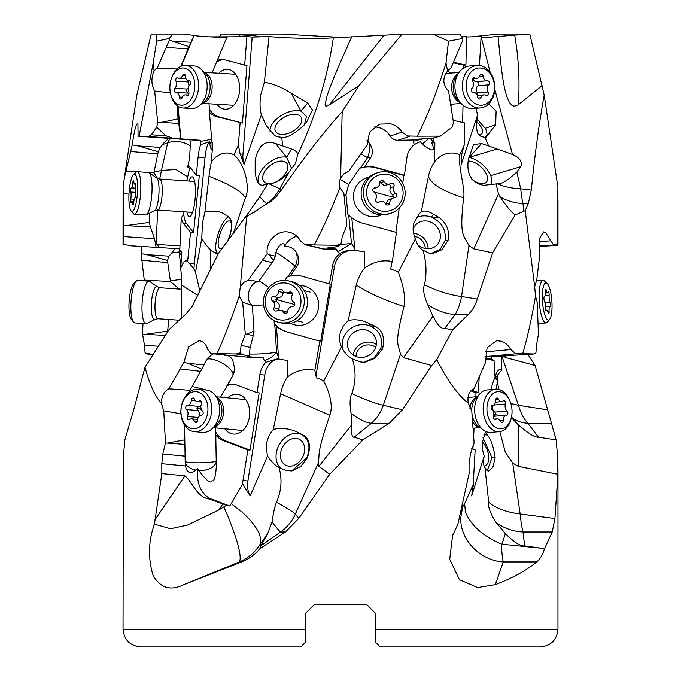 <?xml version="1.0" encoding="UTF-8"?>
<svg xmlns="http://www.w3.org/2000/svg" width="681" height="681" viewBox="0 0 681 681"><rect width="100%" height="100%" fill="white"/><g stroke="black" fill="none" stroke-linecap="round" stroke-linejoin="round"><path stroke-width="1.02" d="M260.491 36.851L255.537 35.923L229.863 34.05L221.172 34.05L219.401 36.672M340.5 37.387L282.257 34.05L229.863 34.05M239.533 36.723L227.165 36.825L217.239 60.447A28.849 19.264 -86.5 0 1 222.857 59.562A28.849 19.264 -86.5 0 1 225.411 59.979L244.675 65.104L246.922 36.587L239.533 36.723M227.182 37.004C229.335 38.093 194.604 36.272 194.17 35.395L182.542 34.05L151.216 34.05L136.821 95.11L124.342 177.954L123.091 187.42L123.031 245.228L123.116 244.249L131.339 245.832L156.119 247.339L154.544 238.708L123.159 236.545L123.116 244.249M209.62 36.851L231.727 36.808M261.351 114.927L266.262 125.559L274.596 135.485L276.512 136.558L281.738 137.366C287.007 138.149 294.618 133.936 304.552 124.725L306.424 122.571L312.46 109.973L307.701 102.933L291.247 93.28C282.743 87.662 273.788 83.959 264.39 82.171L260.866 94.37C259.657 101.954 259.819 108.807 261.351 114.927L244.028 164.342A19.085 12.743 93.5 0 1 242.955 154.229L252.183 37.072L246.922 36.587M233.838 231.872L245.424 197.745C249.765 189.939 246.548 166.002 233.958 154.8A33.301 22.243 -86.5 0 0 211.408 161.823L212.753 143.036L211.978 142.84L209.39 112.118A28.849 19.264 -86.5 0 0 216.796 116.74L242.427 123.082L246.982 65.24L244.675 65.104M240.112 122.946L238.359 145.257L240.138 154.059L242.955 154.229M264.39 82.171L269.046 36.553L252.183 37.072M384.024 35.225L402.105 34.05L358.853 85.806L329.442 104.729L384.024 35.225L333.332 37.821C315.669 38.97 286.054 38.196 269.046 36.553M471.38 36.851L498.458 34.05L529.784 34.05L544.179 95.11C538.833 125.032 534.551 156.69 531.316 190.076L520.735 188.782A44.427 7.525 -90 0 0 522.999 203.585A44.427 36.382 174.8 0 1 500.016 196.732L498.509 193.94L473.814 248.871L468.945 245.62C463.991 234.69 459.045 237.984 463.642 197.745C442.922 191.318 431.192 184.168 428.434 176.285A42.077 41.132 -108.5 0 1 434.597 161.823L434.853 143.036L431.635 142.525L433.967 142.84L433.201 138.141M481.016 37.847L528.345 34.05M479.467 65.521L481.101 36.553L466.536 36.97M463.846 67.879L463.906 65.24L465.915 65.104L466.545 36.587L461.599 36.672M329.442 104.729C326.19 106.687 324.769 106.474 325.186 104.099L327.135 95.502C329.706 88.062 333.12 78.068 351.839 36.672M358.853 85.806L342.185 111.65C324.335 131.314 304.015 157.49 281.219 190.178L279.763 188.782A44.427 43.567 -90 0 1 266.68 203.585A44.427 3.277 -125 0 1 259.827 196.732L267.659 183.921L269.591 184.006C277.261 182.525 283.73 178.55 288.991 172.072L279.763 188.782M333.332 37.821C327.655 77.106 315.805 116 297.793 154.485L295.435 163.525L288.991 172.072M398.743 34.05L432.946 34.05L448.532 41.158L445.995 63.086C436.751 92.327 427.183 116.698 417.291 136.191L407.476 135.962L402.079 132.088C399.253 127.875 395.38 125.1 390.468 123.772L379.547 124.146L369.502 132.208L367.17 144.883L348.681 171.365L344.152 173.604L340.619 177.954L342.185 111.65M445.995 63.086L447.604 71.011A12.871 9.781 86 0 1 450.796 68.458L462.876 40.128L462.791 38.442L459.828 34.05L432.946 34.05M462.791 38.442L448.532 41.158M447.604 71.011C442.301 78.034 442.616 84.716 448.566 91.033L453.478 122.767L451.937 127.304L440.335 136.132L417.291 136.191M440.343 136.123L432.818 138.183L425.642 138.822C417.453 139.043 413.078 139.435 412.524 139.997L397.713 140.295A8.879 8.674 71.5 0 1 390.247 136.064A19.085 18.659 -108.5 0 0 379.028 127.602A19.085 18.659 -108.5 0 0 374.218 126.955M465.915 65.104L453.478 62.243M463.02 105.232L462.637 122.478M453.103 120.282L464.638 122.946L464.153 145.257L461.812 154.059L461.267 164.342L477.636 114.927L475.917 108.262M491.588 37.14L481.424 37.847L490.158 72.348M494.781 89.373L512.521 154.485L497.139 148.977L469.294 157.294A19.97 10.487 -138.3 0 0 468.664 157.166M477.636 114.927C475.857 127.543 476.589 134.404 479.833 135.485L481.127 136.558L485.008 137.366L488.609 145.913L497.139 148.977M485.008 137.366L486.183 137.196L495.666 124.725L496.126 111.173L488.754 103.835M514.7 35.225C518.718 58.396 519.918 81.558 518.309 104.729C514.896 106.687 512.418 106.474 510.861 104.099C509.907 103.606 508.46 100.737 506.528 95.502C504.272 88.062 501.82 78.068 498.151 36.672M518.309 104.729L542.102 85.653M491.078 184.738L491.742 183.095L491.75 178.831L490.763 175.621L520.752 166.666L516.836 172.072L520.735 188.782M520.752 166.666C522.599 161.814 519.858 157.754 512.521 154.485M544.179 95.11L557.909 187.42L556.981 244.93L553.389 244.7L545.583 232.502L543.574 231.898L539.378 238.656L539.931 253.613L536.73 280.095L534.679 286.684L535.496 296.158C531.674 318.589 527.409 337.759 522.702 353.66L515.262 353.43L510.844 349.557C508.341 345.335 505.174 342.569 501.335 341.232L496.645 340.67L487.094 347.702L485.587 362.352L473.925 388.834C469.022 391.226 467.14 395.993 468.281 403.126L471.763 410.898L474.095 442.948L470.46 454.014L469.056 463.693L469.081 473.601L457.921 524.14L452.559 535.709L449.724 559.246L459.445 579.727L477.636 587.575L495.283 584.673C512.359 578.169 526.166 570.601 536.713 561.953C540.033 559.212 542.638 554.794 544.519 548.673L552.24 532.006L554.921 518.53L557.909 474.282L557.671 457.147L556.173 439.96L535.087 365.45L505.796 357.602L505.293 355.933M294.447 114.263A14.641 8.266 -28.6 0 0 279.695 120.418A14.641 8.266 -28.6 0 0 275.499 131.365A14.641 8.266 -28.6 0 0 282.266 134.446A14.641 8.266 -28.6 0 0 297.018 128.3A14.641 8.266 -28.6 0 0 301.215 117.345A14.641 8.266 -28.6 0 0 294.447 114.263M304.33 124.972L306.51 116.408L301.002 111.173A19.97 11.271 151.4 0 0 275.064 120.418A19.97 11.271 151.4 0 0 270.051 131.382M281.738 137.366L282.692 145.913L275.609 143.546C265.198 139.852 258.38 145.368 255.171 160.095L255.154 173.034L256.379 178.882L257.852 182.389L259.878 184.704L262.194 185.317L267.659 183.921M305.258 613.572L314.137 604.702L305.258 613.572L314.137 604.702L305.258 613.572L305.258 629.201L123.031 629.201L123.329 457.147L124.827 439.96L133.723 409.8L144.985 367.263L169.067 329.553L186.271 313.66L192.119 306.484L218.524 253.298L248.522 212.795L261.623 193.94M233.958 154.8L238.359 145.257M244.028 164.342L240.138 154.059M259.189 184.151A19.97 11.568 141.3 0 1 262.389 169.092A19.97 11.568 141.3 0 1 286.633 157.294L291.8 168.752M282.692 145.913L291.511 148.977C295.162 150.169 297.265 152.008 297.793 154.485M269.106 183.666A14.641 8.487 -38.7 0 0 283.824 175.834A14.641 8.487 -38.7 0 0 286.684 163.193A14.641 8.487 -38.7 0 0 281.415 161.056A14.641 8.487 -38.7 0 0 266.697 168.879A14.641 8.487 -38.7 0 0 263.836 181.521A14.641 8.487 -38.7 0 0 269.106 183.666M269.591 184.006L279.738 188.773M244.7 217.775L271.149 201.167L276.231 196.554L281.219 190.178M246.616 217.035L240.316 286.684L243.662 282.521L248.233 280.095L267.173 253.613L268.876 254.617L273.617 260.448L258.593 281.559L248.233 280.095M340.619 177.954L339.266 182.644L339.955 187.42C331.324 209.859 322.734 229.02 314.171 244.93L305.097 244.7L300.364 240.827C298.04 236.605 294.643 233.83 290.183 232.502L289.595 232.349M290.183 232.502C278.58 228.722 265.522 240.802 267.173 253.613M339.955 187.42L343.888 193.43L346.833 225.479L342.262 236.545L340.875 244.249L336.465 245.254L314.171 244.93M345.173 172.889L348.681 171.365M428.817 138.541L422.254 144.083A4.895 4.784 -108.5 0 1 420.671 141.784L418.253 142.38L414.32 144.644A13.526 13.22 -108.5 0 1 413.478 141.316L413.358 140.303M413.478 141.316A15.535 1.226 170.7 0 1 423.454 138.881M414.32 144.644A19.085 18.659 71.5 0 0 406.974 157.141L404.437 175.213L376.406 167.569A28.849 28.202 71.5 0 0 364.446 166.973L370.464 158.06C373.384 153.336 372.95 148.305 369.153 142.967A13.237 12.939 71.5 0 0 366.931 140.661M415.997 217.954A19.97 17.953 -135.3 0 1 428.843 216.345A19.97 17.953 -135.3 0 1 431.175 217.035L433.797 214.387L439.041 217.503C446.77 223.215 449.783 230.825 448.081 240.316L441.816 249.74L432.503 253.655L428.945 253.111L422.935 250.182C419.385 248.148 416.908 244.275 415.512 238.563C413.044 233.711 412.482 228.586 413.827 223.206L419.224 213.732L421.241 211.944L428.434 176.285M422.254 144.083C432.537 152.357 435.67 151.837 431.635 142.525M418.134 142.414A19.085 18.659 -108.5 0 1 420.671 141.784M415.512 238.563L398.325 272.323A27.683 27.061 71.5 0 0 390.758 269.165L391.771 263.172A44.359 8.308 99 0 1 392.35 261.521L396.427 232.417L362.488 223.164A28.849 28.202 71.5 0 1 351.771 217.588L347.94 214.685L345.999 194.953L344.058 195.2M433.797 214.387C428.255 211.008 424.067 210.199 421.241 211.944M439.041 217.503L431.175 217.035C441.586 221.776 446.234 229.54 445.127 240.325L440.275 249.237L431.082 253.604M417.776 244.709A14.641 13.169 44.7 0 0 427.94 248.735A14.641 13.169 44.7 0 0 436.879 245.109A14.641 13.169 44.7 0 0 438.853 229.795A14.641 13.169 44.7 0 0 424.987 220.899A14.641 13.169 44.7 0 0 416.048 224.517A14.641 13.169 44.7 0 0 413.112 229.446M413.605 233.37A14.641 13.169 -135.3 0 1 428.094 248.735M425.259 248.471A11.986 10.768 44.7 0 0 414.499 236.324M468.945 245.62L461.556 296.541A44.427 19.085 -90 0 1 455.138 314.537A44.427 31.071 36.9 0 1 427.608 304.484L432.997 316.18L403.552 357.602L400.445 354.35C398.674 343.428 393.661 346.706 403.986 306.476C405.68 297.989 403.79 286.599 398.325 272.323M422.935 250.182C426.408 261.819 426.927 273.345 424.501 284.769C436.572 290.796 448.907 294.72 461.505 296.541M463.642 197.745C465.608 189.939 457.87 166.002 459.786 154.8A33.301 25.316 86 0 0 434.597 161.823M459.786 154.8L464.153 145.257M433.967 142.84L434.853 143.036M463.906 65.24L453.24 62.788M450.439 73.105A19.97 15.178 86 0 0 447.604 71.02M450.882 105.904A19.97 15.178 86 0 0 452.601 104.099M478.905 134.446A14.641 6.001 37.4 0 0 479.058 134.446A14.641 6.001 37.4 0 0 482.165 133.246A14.641 6.001 37.4 0 0 476.555 121.584M485.383 137.366L487.111 134.668L486.575 131.075L485.238 128.292L476.862 118.937M488.609 145.913L481.527 143.546L473.474 144.61L468.273 160.095C466.434 174.413 471.541 182.823 483.604 185.317L496.083 183.921L498.509 193.94M490.763 175.621C486.106 166.309 478.956 160.197 469.294 157.294L481.527 143.546M496.083 183.921L500.535 183.529L503.225 182.457L508.664 179.069L516.836 172.072M471.839 179.299A14.641 7.687 41.7 0 0 482.335 183.666A14.641 7.687 41.7 0 0 486.455 182.091A14.641 7.687 41.7 0 0 483.323 169.382A14.641 7.687 41.7 0 0 468.681 161.056A14.641 7.687 41.7 0 0 468.179 161.065M497.854 184.006C504.408 186.764 511.976 188.356 520.556 188.773M531.316 190.076L528.294 203.585L525.221 210.659L534.679 286.684M557.969 200.435L557.969 245.228L549.329 245.85L557.96 245.254L556.981 244.93M239.95 35.131L239.278 36.723M172.599 34.05L169.39 38.442L156.69 41.158L153.165 63.086L139.12 136.191L138.056 135.962L137.954 123.772C136.396 122.503 134.489 129.543 132.216 144.883L124.342 177.954M137.954 123.772L137.519 123.159M156.69 41.158L156 34.05M169.39 38.442L169.356 40.128L189.054 46.683L190.969 42.273L173.74 41.226M194.119 35.131L190.969 42.273M153.165 63.086L154.11 71.011C151.02 78.034 151.208 84.716 154.681 91.033L157.711 122.767L156.732 127.304L151.318 134.787L148.611 136.523L139.12 136.191M169.356 40.128L157.064 68.458A12.871 8.598 -86.5 0 0 154.11 71.011M180.788 66.397L189.054 46.683M212.114 72.841L217.239 60.447M224.006 59.681A28.849 19.264 93.5 0 0 216.652 62.039L216.822 61.648M209.39 112.118L209.459 109.445A28.849 19.264 93.5 0 0 219.103 116.877L242.427 123.082M209.459 109.445L208.982 103.776M217.001 104.261A19.97 13.339 -86.5 0 0 231.208 107.445A19.97 13.339 -86.5 0 0 239.661 89.271A19.97 13.339 -86.5 0 0 232.902 71.445A19.97 13.339 -86.5 0 0 218.882 73.259M245.424 197.745C241.508 191.318 229.361 184.168 208.999 176.285L204.904 211.944L202.427 223.206L201.763 238.563L195.507 272.323A27.683 6.223 -86.1 0 0 194.374 269.71A27.683 6.223 -86.1 0 0 193.983 269.165A19.085 4.29 93.9 0 1 194.357 263.521L205.015 157.617A19.085 4.29 93.9 0 1 209.569 141.784L200.657 144.644A13.526 3.039 93.9 0 1 200.691 141.316L200.725 140.303L148.611 136.523M211.774 140.329L209.782 144.083A4.895 1.098 93.9 0 1 209.569 141.784M209.782 144.083C211.561 152.255 212.319 151.846 212.055 142.857M208.999 176.285A42.077 9.466 93.9 0 1 211.408 161.823M228.271 216.728A19.97 6.614 109.3 0 0 219.852 229.301A19.97 6.614 109.3 0 0 217.545 253.281L215.622 253.111L210.778 250.182C208.497 248.148 205.492 244.275 201.763 238.563M229.25 238.112L231.412 229.523L231.719 223.666L230.85 219.767L229.233 217.503L225.139 214.387L221.206 212.395L217.52 211.468L204.904 211.944M213.136 251.74L218.141 253.63M215.622 253.111L218.38 253.596M228.109 239.686A14.641 4.852 -70.7 0 0 229.659 220.993A14.641 4.852 -70.7 0 0 229.097 220.899A14.641 4.852 -70.7 0 0 219.972 234.009A14.641 4.852 -70.7 0 0 219.989 248.642A14.641 4.852 -70.7 0 0 220.55 248.735A14.641 4.852 -70.7 0 0 222.032 248.25M210.778 250.182L210.667 269.318M246.658 215.341L259.827 196.732M240.316 286.684L239.159 296.158C231.523 318.589 224.16 337.759 217.052 353.66L210.795 353.43L207.807 349.557C206.513 345.335 204.368 342.569 201.38 341.232L199.116 340.662L188.663 346.774L183.896 362.352L168.828 388.834C164.206 391.226 161.686 395.993 161.252 403.126L163.738 410.898L165.474 442.948L162.793 454.014L161.797 463.693L161.814 473.601L154.451 524.14C148.407 540.876 147.922 557.884 152.978 575.147C160.282 588.086 170.539 591.261 183.742 584.673L241.627 561.953C248.625 559.212 254.72 554.794 259.912 548.673L285.407 532.006L298.653 518.53L329.689 474.282L318.904 466.332L318.274 463.08C320.079 452.158 316.154 455.444 329.851 415.214L280.606 393.754A42.077 30.33 95.5 0 1 287.11 377.317A34.765 33.326 103.6 0 1 314.869 370.251A44.359 12.598 -80.8 0 1 315.124 371.903L316.435 377.904A19.085 18.293 103.6 0 1 316.58 372.252L334.482 266.348A19.085 18.293 103.6 0 1 355.729 250.472L364.318 251.876L364.267 268.586A34.765 33.99 -108.5 0 1 392.35 261.521M144.985 367.263C149.718 384.552 155.14 396.504 161.252 403.126M239.159 296.158L242.657 302.16L252.353 305.531L254.013 331.136L246.794 334.107L253.255 335.665L250.14 347.438L249.237 356.069L247.901 356.248A14.82 0.707 2.7 0 0 247.748 356.35A14.82 0.707 2.7 0 0 256.09 357.372A14.82 0.707 2.7 0 0 263.189 357.772A10.811 7.797 -84.5 0 0 264.432 360.53L265.667 362.454L277.431 358.768L278.572 358.989L276.477 326.318A28.849 27.657 -76.4 0 0 286.803 331.902L319.789 341.147L314.869 370.251M258.593 281.559C248.982 282.538 244.411 299.887 252.353 305.531M242.657 302.16L245.296 334.218L241.202 345.276L239.967 352.988L236.077 353.984L217.052 353.66M245.296 334.218L246.794 334.107M273.617 260.448L275.286 256.167L275.686 253.128C277.056 248.259 279.201 245.194 282.113 243.926L283.696 243.628L284.471 244.598L284.564 246.522A19.085 18.293 103.6 0 1 296.856 236.256M275.286 256.167L268.876 254.617M305.377 244.768L322.062 248.803A8.879 8.512 -76.4 0 0 323.977 249.033L336.193 249.033A14.82 0.953 1.1 0 1 330.574 248.633A14.82 0.953 1.1 0 1 327.663 248.029A14.82 0.953 1.1 0 1 330.481 247.509L333.954 247.339L338.934 245.85L336.465 245.254M340.611 244.59A15.535 0.749 174.4 0 0 351.49 243.389L337.955 251.8A10.811 10.368 -76.4 0 1 336.193 249.033M402.726 183.206L403.824 175.417L375.784 167.781A28.849 28.202 -108.5 0 0 359.653 168.224A28.849 28.202 -108.5 0 0 359.645 168.233M345.999 194.953L348.621 184.474L359.67 168.224M399.253 207.994L395.857 232.264M368.574 177.264A19.97 19.528 71.5 0 0 353.473 196.724A19.97 19.528 71.5 0 0 381.207 214.949M403.824 175.417L404.437 175.213M403.986 306.476C384.067 300.057 368.183 292.898 356.325 285.016A42.077 40.332 103.6 0 1 364.267 268.586M424.501 284.769C422.68 288.599 423.718 295.171 427.608 304.484L427.608 304.484M432.997 316.18C437.321 324.973 441.228 329.059 444.71 328.421L452.652 329.749L468.281 314.537C472.444 310.434 475.457 305.25 477.304 298.993L492.618 252.847L473.814 248.871M477.304 298.993L461.556 296.541M492.618 252.847L515.151 214.958C510.844 211.629 505.796 205.551 500.016 196.732L500.016 196.732M515.151 214.958L525.221 210.659M452.652 329.749L436.759 359.687C447.8 381.088 458.313 395.567 468.281 403.126M535.496 296.158L537.207 302.16L538.441 334.218L536.5 345.276L535.904 352.988L533.921 353.984L522.702 353.66M549.329 245.85L539.037 246.479M496.066 389.166L497.547 381.054A27.683 6.963 86 0 0 495.41 377.904L500.118 371.903A44.359 42.29 -59.3 0 1 501.863 370.251L501.505 356.12M497.547 381.054L498.083 374.133M501.88 356.103L518.437 405.272L510.844 403.527M497.385 381.624L498.875 389.455M505.796 357.602L503.072 356.069M527.954 354.537L535.087 365.45M141.963 246.479L141.069 253.613L144.27 280.095L144.968 280.921M123.091 187.42L123.227 193.43L128.981 194.204M159.652 179.018L161.482 170.386L154.017 172.242L153.906 172.821L148.739 172.506M136.677 171.833L126.223 171.365M153.906 172.821L157.6 178.473M123.227 193.43L123.363 225.479L150.416 226.935L154.544 238.708M149.777 213.034L149.352 222.398L127.73 225.368M123.363 225.479L123.159 236.545M150.416 226.935L149.352 222.398M168.76 138.345L163.755 142.984L160.427 147.436L137.894 145.887L158.264 151.71L154.017 172.242M137.894 145.887L132.216 144.883M197.073 140.295A8.879 2 -86.1 0 0 197.098 140.295A8.879 2 -86.1 0 0 197.132 140.295L200.725 140.303M151.318 134.787L165.96 135.8L156.732 127.304M165.96 135.8L172.736 138.183M180.865 138.822L178.09 118.852L161.312 122.384L178.652 123.44M161.312 122.384L157.711 122.767M176.966 105.461L178.09 118.852M170.42 92.922L154.681 91.033M177.077 68.968L157.064 68.458M200.691 141.316A15.535 2.469 175.2 0 0 211.612 138.49M200.657 144.644A19.085 4.29 -86.1 0 0 198.111 157.141L196.29 175.213L190.365 167.569A28.849 6.487 -86.1 0 0 188.841 166.59A28.849 6.487 -86.1 0 0 187.65 166.973L189.641 158.06L190.374 142.967A13.237 2.979 -86.1 0 0 189.803 139.792M197.882 295.537L181.606 285.016A42.077 10.581 94 0 0 180.661 268.586L181.818 251.876L179.775 250.259L181.274 217.588A28.849 6.487 -86.1 0 0 183.359 223.164L190.535 232.417L193.557 232.621L199.312 175.417L196.29 175.213M190.535 232.417L187.607 261.521A34.765 7.823 -86.1 0 0 180.661 268.586M193.983 269.165L189.25 263.172A44.359 42.801 125.9 0 0 187.607 261.521M199.916 291.374L195.507 272.323M314.137 604.702L366.863 604.702L375.742 613.572L366.863 604.702L375.742 613.572L375.742 629.201L557.969 629.201L557.969 468.971M141.069 253.613L146.662 254.617L167.458 260.448L170.446 281.559L144.27 280.095M170.446 281.559L179.401 289.093M175.298 248.488L169.05 256.167L146.662 254.617M179.852 248.846L156.119 247.339M157.66 210.02L156.119 243.926L159.788 247.509M155.608 245.177L156.119 243.926A15.535 1.541 -177.4 0 0 177.613 245.33A15.535 1.541 -177.4 0 0 180.014 245.245M181.555 251.664L180.746 253.724A19.085 4.801 -86 0 1 181.435 257.444M181.469 278.01L181.606 283.968M180.746 253.724L181.75 252.83M181.299 318.282L181.606 285.016M289.825 466.196A14.641 11.211 -61.1 0 0 303.556 455.053A14.641 11.211 -61.1 0 0 299.623 439.466A14.641 11.211 -61.1 0 0 295.239 438.368A14.641 11.211 -61.1 0 0 281.517 449.511A14.641 11.211 -61.1 0 0 285.45 465.097A14.641 11.211 -61.1 0 0 289.825 466.196M291.681 470.971L306.85 457.794C310.868 447.008 309.123 439.245 301.615 434.504A19.97 15.28 118.9 0 0 299.827 433.814A19.97 15.28 118.9 0 0 278.214 446.77A19.97 15.28 118.9 0 0 281.398 468.792M279.057 467.651C282.326 479.288 281.474 490.814 276.512 502.237C274.869 506.068 273.379 512.64 272.06 521.952L267.744 533.64L260.236 544.051C262.457 535.887 256.303 525.145 241.755 511.823L231.208 503.702L242.674 483.961L250.114 495.93L267.573 456.032C271.404 461.744 275.235 465.617 279.057 467.651L286.326 470.571L291.97 470.929L300.934 466.366L307.369 457.785C311.157 446.447 309.719 438.845 303.054 434.972L296.822 431.848C289.229 428.477 281.389 427.659 273.294 429.405L280.606 393.754M303.054 434.972L296.822 431.848M267.573 456.032L266.314 448.549L266.935 441.782L269.182 435.236L273.294 429.405M318.274 463.08L295.367 514.01A44.427 43.839 -90 0 1 280.606 532.006A44.427 2.034 55.1 0 1 272.06 521.952L272.06 521.952M276.512 502.237C287.161 508.264 293.443 512.189 295.358 514.002M278.572 358.989L287.688 360.607L287.11 377.317M250.114 495.93A19.085 13.756 95.5 0 1 247.893 480.99L264.781 375.078A19.085 13.756 95.5 0 1 278.606 358.998M295.367 514.01L298.653 518.53M329.689 474.282L362.752 439.96L389.268 423.267L402.403 409.8L431.66 365.552L436.759 359.687M431.66 365.552L403.552 357.602M402.403 409.8L383.318 405.272L400.445 354.35M383.352 405.28A44.427 35.514 -90 0 1 371.392 423.267A44.427 18.685 51 0 1 351.03 413.222L351.643 424.91L318.904 466.332M351.643 424.91C351.124 433.703 352 437.789 354.273 437.151L362.752 439.96M329.851 415.214C332.864 406.719 330.838 395.338 323.756 381.054L341.513 346.944C339.393 342.177 339.053 337.172 340.509 331.945L343.462 325.671L348.144 320.674L356.325 285.016M351.03 413.222L351.03 413.222C349.583 403.91 349.838 397.338 351.796 393.499C355.967 382.084 356.146 370.549 352.349 358.913C348.187 356.887 344.629 353.013 341.675 347.293M323.756 381.054A27.683 26.533 -76.4 0 0 316.435 377.904M352.349 358.913L359.84 361.841L364.352 362.369L374.967 358.334L382.518 349.055C385.123 337.716 382.611 330.106 374.984 326.233L369.732 325.765A19.97 18.762 155.2 0 0 367.399 325.084A19.97 18.762 155.2 0 0 343.326 338.04A19.97 18.762 155.2 0 0 342.96 349.693M374.984 326.233L368.506 323.117C361.092 319.747 354.307 318.929 348.144 320.674M363.348 362.394L373.903 358.095L380.56 349.055C383.454 338.278 379.845 330.515 369.732 325.765L368.506 323.117M361.253 357.465A14.641 13.756 -24.8 0 0 375.24 337.401A14.641 13.756 -24.8 0 0 362.632 329.63A14.641 13.756 -24.8 0 0 348.655 349.693A14.641 13.756 -24.8 0 0 361.253 357.465M353.303 355.099A14.641 13.756 155.2 0 1 368.395 342.075A14.641 13.756 155.2 0 1 376.346 344.441M375.665 347.395A11.986 11.254 -24.8 0 0 368.404 344.909A11.986 11.254 -24.8 0 0 355.984 356.495M351.796 393.499C364.616 399.526 375.12 403.45 383.318 405.272M265.667 362.454A19.085 13.756 -84.5 0 0 259.887 374.601L257.001 392.682L236.758 385.037A28.849 20.796 -84.5 0 0 232.851 384.127A28.849 20.796 -84.5 0 0 227.973 384.442L232.911 375.529L234.707 368.676L232.791 360.436A13.237 9.543 -84.5 0 0 231.846 358.844A13.237 9.543 -84.5 0 0 225.368 355.184A13.237 9.543 -84.5 0 0 224.449 355.252M249.425 353.95A15.535 1.371 176.3 0 0 255.707 354.069A15.535 1.371 176.3 0 0 276.563 352.12C274.179 355.771 270.136 358.572 264.432 360.53M211.851 353.694L253.562 357.738A8.879 6.401 -84.5 0 0 254.004 357.763L263.189 357.772M239.967 352.988L242.249 354.588L249.237 356.069M253.255 335.665L254.013 331.136M276.477 326.318L274.29 323.415L274.102 320.572M263.547 304.926L252.353 305.539M284.769 280.436L287.161 276.988A28.849 27.657 103.6 0 1 301.717 276.171M337.955 251.8L339.683 253.724A19.085 18.293 -76.4 0 0 332.515 265.871L329.459 283.943L330.319 284.156L320.649 341.36L287.663 332.107A28.849 27.657 103.6 0 1 274.29 323.415M290.6 323.305A19.97 19.145 -76.4 0 0 318.657 305.463A19.97 19.145 -76.4 0 0 299.725 285.535M319.789 341.147L320.649 341.36M329.459 283.943L302.219 276.307A28.849 27.657 -76.4 0 0 301.283 276.06A28.849 27.657 -76.4 0 0 290.506 275.711L296.686 266.79C299.7 262.066 299.436 257.035 295.886 251.698A13.237 12.692 -76.4 0 0 285.79 246.454A13.237 12.692 -76.4 0 0 284.564 246.522M287.161 276.988L290.506 275.711M339.683 253.724C343.948 251 348.893 249.816 354.537 250.191L355.729 250.472M364.318 251.876L354.971 250.259L351.771 217.588M354.971 250.259L354.537 250.191M340.875 244.249L338.934 245.85M268.884 287.459L259.112 280.827M287.893 276.656L295.069 266.314A15.535 1.66 34.7 0 0 278.223 253.783A15.535 1.66 34.7 0 0 275.848 252.379M213.485 353.856L210.582 355.627L206.198 360.453L203.968 364.905L187.973 363.348L201.772 369.179L190.033 390.29L168.828 388.834M183.896 362.352L187.973 363.348M234.707 368.421A15.535 15.391 1.2 0 1 232.919 375.044A15.535 5.55 29 0 0 220.984 362.513A15.535 5.55 29 0 0 207.033 359.21M220.576 397.168L227.973 384.442M226.918 385.727A28.849 20.796 95.5 0 1 233.915 384.263M231.208 503.702A28.874 20.822 -84.5 0 0 229.718 506.009L211.144 499.003A27.964 20.158 95.5 0 1 197.779 468.417A13.237 9.543 -84.5 0 0 198.767 470.46C206.386 480.616 210.804 484.08 212.012 480.837C214.268 481.382 215.698 476.496 216.303 466.179L215.783 435.048A28.849 20.796 -84.5 0 0 223.368 440.633L247.875 449.886L250.021 450.09L259.146 392.886L257.001 392.682M247.875 449.886L242.989 480.514A19.085 13.756 -84.5 0 0 242.674 483.961M250.021 450.09L225.513 440.845A28.849 20.796 95.5 0 1 215.732 432.154L215.664 427.898M224.747 428.783A19.97 14.395 -84.5 0 0 240.163 432.461A19.97 14.395 -84.5 0 0 249.68 414.193A19.97 14.395 -84.5 0 0 242.742 396.521A19.97 14.395 -84.5 0 0 227.743 397.857M260.236 544.051A44.427 44.325 -90 0 1 239.363 561.953C241.951 557.262 238.282 542.357 228.339 517.228L223.819 506.894L226.577 505.234A43.15 5.72 -166.5 0 1 229.718 506.009M223.819 506.894L218.703 510.043L187.633 525.042L170.556 528.754L154.451 524.14M161.814 473.601L184.9 475.84C192.331 481.901 196.988 496.926 208.105 498.705L226.577 505.234M267.744 533.64L260.695 545.89L260.048 548.248L260.176 544.221M260.048 548.248L259.912 548.673M165.474 442.948L184.823 444.395L185.538 465.991C186.883 472.937 190.348 474.299 195.949 470.103L197.779 468.417M184.491 425.131L184.738 439.866L168.735 442.837M163.738 410.898L180.925 413.759M190.033 390.29L188.331 392.937M201.772 369.179L203.968 364.905M206.462 390L192.17 386.433M215.766 432.827L215.783 435.048M184.568 425.25L185.172 461.386A15.535 1.677 179.1 0 0 200.81 462.799A15.535 1.677 179.1 0 0 216.218 460.943M216.218 461.352A15.535 9.389 179.2 0 1 200.921 470.511A15.535 9.389 -0.8 0 1 198.767 470.46M185.181 462.646L185.172 461.386C185.734 465.787 189.327 468.698 195.949 470.103M184.823 444.395L184.738 439.866M485 357.082A14.82 0.672 -2.8 0 1 498.151 356.248L533.921 353.984M491.146 389.6A42.077 28.219 -95.2 0 1 495.078 377.317A34.765 8.742 -94 0 1 498.194 370.447A34.765 8.742 -94 0 1 501.863 370.251M511.354 417.632L518.301 424.91L518.198 466.332L512.725 463.08L505.276 452.09L499.803 431.592M547.277 409.8L518.437 405.272M518.479 405.28A44.427 27.615 -90 0 0 527.775 423.267A44.427 30.807 -37.5 0 1 511.457 417.181M518.301 424.91C528.618 433.703 535.334 437.789 538.441 437.151L556.173 439.96M557.909 474.282L518.198 466.332M512.725 463.08L520.165 514.002L554.921 518.53M520.224 514.01A44.427 8.317 -90 0 0 523.025 532.006A44.427 36.34 -6.7 0 1 495.683 521.952L505.353 533.64L501.957 544.221L501.301 544.051A44.427 4.154 -90 0 0 503.259 561.953C479.713 560.489 459.437 539.122 460.833 517.228L462.688 506.894L459.343 516.836M505.353 533.64C514.376 542.442 520.812 546.52 524.659 545.89L544.519 548.673M541.599 548.248L501.957 544.221M470.886 390.868L476.036 392.886L475.823 396.785M474.078 428.136L473.618 436.342M473.142 444.846L472.912 449.009M471.712 448.541L475.151 449.886L473.44 480.514A19.085 12.803 84.8 0 0 473.465 483.961L471.652 495.93L484.2 456.032L482.48 449.673L482.191 442.897L485.604 431.413M479.211 376.942L478.334 392.682L471.72 390.094M476.036 392.886L478.334 392.682M529.563 354.384L527.315 354.588M486.464 358.998A19.085 12.803 -95.2 0 1 487.962 359.21L494.057 360.607L491.554 358.989L491.359 356.597M494.057 360.607L495.078 377.317M484.2 456.032C483.144 461.744 483.408 465.617 484.974 467.651L487.051 470.571L488.515 471.124L492.874 467.328L495.189 457.785C493.478 446.447 490.848 438.845 487.307 434.972L483.936 434.784M487.307 434.972L485.383 431.78M487.23 470.716L491.971 457.794L482.991 437.747M484.225 466.11A14.641 7.951 68.2 0 0 485 465.881A14.641 7.951 68.2 0 0 488.609 455.776A14.641 7.951 68.2 0 0 482.276 441.824M484.974 467.651L488.703 502.237C495.725 508.264 506.213 512.189 520.165 514.002M488.703 502.237C487.673 506.068 489.997 512.64 495.683 521.952L495.683 521.952M473.465 483.961L464.629 503.702L465.412 511.823C470.614 525.145 482.582 535.887 501.301 544.051M462.688 506.894L463.395 505.234A43.15 10.155 -172.5 0 0 463.463 506.009A28.874 19.366 84.8 0 1 464.629 503.702M462.11 504.774L463.395 505.234M485.127 359.483L487.783 358.776L491.129 358.921L487.962 359.21M491.554 358.989L491.129 358.921M557.969 629.201C556.913 639.978 550.997 645.894 540.212 646.95L380.177 646.95L375.742 642.515L375.742 629.201M540.212 646.95L439.909 646.95M305.258 615.879L305.258 636.301M241.091 646.95L140.788 646.95L300.823 646.95L305.258 642.515L305.258 629.201M366.863 604.702L375.742 613.572M375.742 615.879L375.742 636.301M376.567 643.341L375.742 642.515M142.967 323.492L142.559 334.218L144.5 345.276L145.096 352.988L147.079 353.984M142.559 334.218L165.355 335.392M168.675 319.491L167.662 331.136L146.755 334.107M181.444 279.236L170.352 280.972M167.458 260.448L169.05 256.167M181.052 251.272A15.535 8.844 -6.4 0 0 179.163 251.919L180.805 266.526M145.096 352.988L153.046 354.537M181.274 217.588L183.768 214.685L183.904 211.825M193.557 232.621L186.381 223.377A28.849 6.487 93.9 0 1 183.768 214.685M186.79 180.882L189.616 168.258A28.849 6.487 93.9 0 1 190.297 167.492M186.892 212.029A19.97 4.495 -86.1 0 0 192.553 212.327A19.97 4.495 -86.1 0 0 195.277 196.724A19.97 4.495 -86.1 0 0 194.672 181.521A19.97 4.495 -86.1 0 0 189.02 181.035M187.684 176.89L175.962 169.518L161.482 170.386L167.569 143.189A15.535 12.845 76 0 1 170.471 138.464M190.603 146.109A15.535 8.495 12.6 0 0 189.012 145.044A15.535 8.495 12.6 0 0 167.569 143.189L162.708 144.398M189.616 168.258L187.65 166.973M160.427 147.436L158.264 151.71M359.568 168.258L364.446 166.973M348.621 184.474L340.032 179.239M360.598 167.926L367.578 157.583A15.535 2.613 34 0 1 361.024 153.838M155.072 319.312L146.866 323.518A21.307 5.363 -86 0 1 146.049 323.705A21.307 5.363 -86 0 1 142.023 305.054A21.307 5.363 -86 0 1 147.462 281.925A21.307 5.363 -86 0 1 148.994 281.202A21.307 5.363 -86 0 1 149.777 281.5L157.328 286.795A16.489 4.146 -86 0 0 155.532 287.127A16.489 4.146 -86 0 0 151.293 306.246A16.489 4.146 -86 0 0 155.072 319.312L157.932 318.742L179.197 320.215M148.994 281.202L137.851 280.427A21.307 5.363 94 0 0 136.413 281.066A21.307 5.363 94 0 0 136.319 281.151A21.307 5.363 94 0 0 131.024 301.487A21.307 5.363 94 0 0 133.57 322.104A21.307 5.363 94 0 0 134.906 322.93L146.049 323.705M133.919 283.39A18.642 4.69 94 0 0 133.842 283.466A18.642 4.69 94 0 0 133.757 283.543A18.642 4.69 94 0 0 129.118 301.334A18.642 4.69 94 0 0 131.348 319.372L133.57 322.104M194.221 431.618L202.18 432.392A21.307 15.357 -84.5 0 0 211.774 429.03A21.307 15.357 -84.5 0 0 215.06 395.125A21.307 15.357 -84.5 0 0 209.186 390.656A21.307 15.357 -84.5 0 0 206.292 389.983L198.333 389.209A21.307 15.357 95.5 0 1 201.227 389.89A21.307 15.357 95.5 0 1 211.297 413.929A21.307 15.357 95.5 0 1 194.221 431.618A21.307 15.357 95.5 0 1 191.335 430.945A21.307 15.357 95.5 0 1 181.265 406.897A21.307 15.357 95.5 0 1 198.333 389.209M190.118 428.196A18.642 13.441 95.5 0 1 181.657 405.416A18.642 13.441 95.5 0 1 198.767 392.273A18.642 13.441 95.5 0 1 207.228 415.061A18.642 13.441 95.5 0 1 190.118 428.196M195.387 422.399A2.256 1.626 -84.5 0 0 195.694 422.475A2.256 1.626 -84.5 0 0 197.541 420.262A5.184 3.737 95.5 0 1 201.474 415.172A2.256 1.626 -84.5 0 0 203.1 413.503A2.256 1.626 -84.5 0 0 202.478 410.992A5.184 3.737 95.5 0 1 201.448 404.02A2.256 1.626 -84.5 0 0 200.606 400.751A2.256 1.626 -84.5 0 0 200.299 400.683A2.256 1.626 -84.5 0 0 199.38 400.964A5.184 3.737 95.5 0 1 197.26 401.603A5.184 3.737 95.5 0 1 196.562 401.441A5.184 3.737 95.5 0 1 194.425 399.092A2.256 1.626 -84.5 0 0 193.498 398.07A2.256 1.626 -84.5 0 0 193.191 398.002A2.256 1.626 -84.5 0 0 191.344 400.207A5.184 3.737 95.5 0 1 187.411 405.306A2.256 1.626 -84.5 0 0 185.785 406.966A2.256 1.626 -84.5 0 0 186.407 409.485A5.184 3.737 95.5 0 1 187.437 416.449A2.256 1.626 -84.5 0 0 188.279 419.717A2.256 1.626 -84.5 0 0 188.586 419.794A2.256 1.626 -84.5 0 0 189.505 419.513A5.184 3.737 95.5 0 1 191.625 418.866A5.184 3.737 95.5 0 1 192.323 419.036A5.184 3.737 95.5 0 1 194.46 421.377A2.256 1.626 -84.5 0 0 195.387 422.399M199.576 415.895L199.473 412.754L196.809 408.038A36.902 4.895 -166.5 0 1 201.38 409.477M187.411 405.306L198.767 406.404L196.809 408.038M198.767 406.404L200.938 405.782M278.827 322.385L282.019 323.16A21.307 20.421 -76.4 0 0 306.782 307.608A21.307 20.421 -76.4 0 0 292.711 281.925A21.307 20.421 -76.4 0 0 292.03 281.747L288.838 280.972A21.307 20.421 103.6 0 1 289.519 281.151A21.307 20.421 103.6 0 1 303.59 306.833A21.307 20.421 103.6 0 1 278.827 322.385A21.307 20.421 103.6 0 1 278.137 322.207A21.307 20.421 103.6 0 1 264.075 296.524A21.307 20.421 103.6 0 1 288.838 280.972M278.112 319.466A18.642 17.868 103.6 0 1 265.888 296.678A18.642 17.868 103.6 0 1 288.072 283.543A18.642 17.868 103.6 0 1 300.295 306.331A18.642 17.868 103.6 0 1 278.112 319.466M284.879 313.669A2.256 2.162 -76.4 0 0 287.646 311.532A5.184 4.971 103.6 0 1 292.651 306.433A2.256 2.162 -76.4 0 0 293.809 302.253A5.184 4.971 103.6 0 1 292.149 295.29A2.256 2.162 -76.4 0 0 289.255 292.226A5.184 4.971 103.6 0 1 282.589 290.361A2.256 2.162 -76.4 0 0 278.546 291.477A5.184 4.971 103.6 0 1 273.532 296.567A2.256 2.162 -76.4 0 0 272.374 300.755A5.184 4.971 103.6 0 1 274.043 307.718A2.256 2.162 -76.4 0 0 276.929 310.774A5.184 4.971 103.6 0 1 283.594 312.647A2.256 2.162 -76.4 0 0 284.879 313.669M287.348 312.596L285.926 311.634L280.487 310.255M274.043 307.718L278.597 308.816L278.223 310.264M278.597 308.816C280.061 306.05 279.508 303.735 276.937 301.853L275.865 299.308L294.788 304.594M273.532 296.567L278.095 297.674L275.865 299.308M278.095 297.674C281.262 297.393 282.93 295.699 283.1 292.575L283.364 291.4M290.251 293.843L292.43 293.911M495.606 389.2L487.077 389.966A21.307 14.284 84.8 0 0 479.935 393.763A21.307 14.284 84.8 0 0 483.212 429.958A21.307 14.284 84.8 0 0 486.302 431.711A21.307 14.284 84.8 0 0 490.916 432.401L499.445 431.635A21.307 14.284 -95.2 0 1 494.823 430.945A21.307 14.284 -95.2 0 1 483.169 408.277A21.307 14.284 -95.2 0 1 495.606 389.2A21.307 14.284 -95.2 0 1 500.22 389.89A21.307 14.284 -95.2 0 1 509.567 400.19L510.026 401.288A18.642 12.505 -95.2 0 1 511.465 417.147A18.642 12.505 -95.2 0 1 497.13 428.196A18.642 12.505 -95.2 0 1 487.153 405.416A18.642 12.505 -95.2 0 1 501.846 392.273A18.642 12.505 -95.2 0 1 510.026 401.288M511.465 417.147L511.21 418.313A21.307 14.284 -95.2 0 1 499.445 431.635M501.497 422.399A2.256 1.515 84.8 0 0 501.991 422.475A2.256 1.515 84.8 0 0 503.302 420.262A5.184 3.473 -95.2 0 1 506.323 415.18A5.184 3.473 -95.2 0 1 506.485 415.172A2.256 1.515 84.8 0 0 506.553 415.163A2.256 1.515 84.8 0 0 507.856 413.452A2.256 1.515 84.8 0 0 507.039 410.992A5.184 3.473 -95.2 0 1 505.438 404.02A2.256 1.515 84.8 0 0 504.34 400.751A2.256 1.515 84.8 0 0 503.855 400.683A2.256 1.515 84.8 0 0 503.225 400.964A5.184 3.473 -95.2 0 1 501.769 401.611A5.184 3.473 -95.2 0 1 500.646 401.441A5.184 3.473 -95.2 0 1 498.441 399.092A2.256 1.515 84.8 0 0 497.479 398.07A2.256 1.515 84.8 0 0 496.994 398.002A2.256 1.515 84.8 0 0 495.674 400.207A5.184 3.473 -95.2 0 1 492.661 405.297A5.184 3.473 -95.2 0 1 492.491 405.306A2.256 1.515 84.8 0 0 492.423 405.306A2.256 1.515 84.8 0 0 491.129 407.025A2.256 1.515 84.8 0 0 491.946 409.485A5.184 3.473 -95.2 0 1 493.546 416.449A2.256 1.515 84.8 0 0 494.636 419.717A2.256 1.515 84.8 0 0 495.13 419.794A2.256 1.515 84.8 0 0 495.759 419.513A5.184 3.473 -95.2 0 1 497.215 418.866A5.184 3.473 -95.2 0 1 498.339 419.036A5.184 3.473 -95.2 0 1 500.544 421.377A2.256 1.515 84.8 0 0 501.497 422.399M493.87 413.997A36.902 8.691 -172.5 0 0 496.04 414.576L493.572 416.372M493.274 405.127C491.997 407.996 492.533 410.311 494.874 412.09L496.04 414.576M549.652 319.372A18.642 4.69 -94 0 1 547.132 319.466A18.642 4.69 -94 0 1 542.34 296.831A18.642 4.69 -94 0 1 547.158 283.466A18.642 4.69 -94 0 1 547.243 283.543A18.642 4.69 -94 0 1 551.882 301.334A18.642 4.69 -94 0 1 549.652 319.372L547.43 322.104A21.307 5.363 -94 0 1 546.094 322.93A21.307 5.363 -94 0 1 544.553 322.207A21.307 5.363 -94 0 1 539.122 299.087A21.307 5.363 -94 0 1 543.149 280.427A21.307 5.363 -94 0 1 544.587 281.066A21.307 5.363 -94 0 1 544.681 281.151M548.503 313.669A2.256 0.57 86 0 0 548.665 313.745A2.256 0.57 86 0 0 549.082 311.532A5.184 1.302 -94 0 1 550.035 306.433L550.044 306.433A2.256 0.57 86 0 0 550.478 304.765A2.256 0.57 86 0 0 550.052 302.253A5.184 1.302 -94 0 1 549.133 295.29A2.256 0.57 86 0 0 548.571 292.021A2.256 0.57 86 0 0 548.409 291.945A2.256 0.57 86 0 0 548.162 292.226A5.184 1.302 -94 0 1 547.592 292.881A5.184 1.302 -94 0 1 547.218 292.702A5.184 1.302 -94 0 1 546.281 290.361A2.256 0.57 86 0 0 545.873 289.34A2.256 0.57 86 0 0 545.711 289.263A2.256 0.57 86 0 0 545.294 291.477A5.184 1.302 -94 0 1 544.34 296.567A2.256 0.57 86 0 0 544.332 296.567A2.256 0.57 86 0 0 543.906 298.244A2.256 0.57 86 0 0 544.323 300.755A5.184 1.302 -94 0 1 545.251 307.718A2.256 0.57 86 0 0 545.804 310.987A2.256 0.57 86 0 0 545.966 311.064A2.256 0.57 86 0 0 546.222 310.774A5.184 1.302 -94 0 1 546.792 310.127A5.184 1.302 -94 0 1 547.166 310.298A5.184 1.302 -94 0 1 548.103 312.647A2.256 0.57 86 0 0 548.503 313.669M550.035 306.433A5.184 1.302 -94 0 1 550.044 306.433L545.294 306.765L550.035 306.433M134.387 214.2L145.606 214.975A21.307 4.793 -86.1 0 0 146.253 214.83A21.307 4.793 -86.1 0 0 151.761 195.251A21.307 4.793 -86.1 0 0 149.65 173.195A21.307 4.793 -86.1 0 0 149.156 172.702A21.307 4.793 -86.1 0 0 148.526 172.463L137.315 171.697A21.307 4.793 93.9 0 1 138.439 172.421A21.307 4.793 93.9 0 1 140.414 195.89A21.307 4.793 93.9 0 1 134.387 214.2A21.307 4.793 93.9 0 1 133.323 213.553A21.307 4.793 93.9 0 1 133.263 213.476M133.544 174.608A18.642 4.197 93.9 0 1 135.528 174.813A18.642 4.197 93.9 0 1 137.017 197.473A18.642 4.197 93.9 0 1 131.05 210.795A18.642 4.197 93.9 0 1 130.999 210.735A18.642 4.197 93.9 0 1 129.084 192.348A18.642 4.197 93.9 0 1 133.544 174.608L136.166 172.191A21.307 4.793 93.9 0 1 137.315 171.697M132.94 204.938A2.256 0.511 -86.1 0 0 133.059 205.015A2.256 0.511 -86.1 0 0 133.723 202.793A5.184 1.166 93.9 0 1 135.204 197.703A2.256 0.511 -86.1 0 0 135.8 196.034A2.256 0.511 -86.1 0 0 135.732 193.523A5.184 1.166 93.9 0 1 135.766 186.56A2.256 0.511 -86.1 0 0 135.664 183.291A2.256 0.511 -86.1 0 0 135.545 183.215A2.256 0.511 -86.1 0 0 135.272 183.495A5.184 1.166 93.9 0 1 134.642 184.151A5.184 1.166 93.9 0 1 134.37 183.972A5.184 1.166 93.9 0 1 133.825 181.623A2.256 0.511 -86.1 0 0 133.587 180.601A2.256 0.511 -86.1 0 0 133.467 180.525A2.256 0.511 -86.1 0 0 132.804 182.746A5.184 1.166 93.9 0 1 131.322 187.837A2.256 0.511 -86.1 0 0 130.726 189.505A2.256 0.511 -86.1 0 0 130.795 192.016A5.184 1.166 93.9 0 1 130.761 198.98A2.256 0.511 -86.1 0 0 130.854 202.257A2.256 0.511 -86.1 0 0 130.973 202.334A2.256 0.511 -86.1 0 0 131.246 202.044A5.184 1.166 93.9 0 1 131.876 201.389A5.184 1.166 93.9 0 1 132.157 201.567A5.184 1.166 93.9 0 1 132.701 203.917A2.256 0.511 -86.1 0 0 132.94 204.938M377.538 172.753L375.24 173.519A21.307 20.83 71.5 0 0 361.151 194.298A21.307 20.83 71.5 0 0 376.865 214.251A21.307 20.83 71.5 0 0 388.783 213.919L391.081 213.144A21.307 20.83 -108.5 0 1 379.172 213.476A21.307 20.83 -108.5 0 1 363.45 193.523A21.307 20.83 -108.5 0 1 377.538 172.753A21.307 20.83 -108.5 0 1 389.447 172.421A21.307 20.83 -108.5 0 1 405.169 192.374A21.307 20.83 -108.5 0 1 391.081 213.144M380.347 210.735A18.642 18.225 -108.5 0 1 367.136 187.947A18.642 18.225 -108.5 0 1 389.336 174.813A18.642 18.225 -108.5 0 1 402.548 197.592A18.642 18.225 -108.5 0 1 380.347 210.735M387.055 204.938A2.256 2.205 71.5 0 0 389.804 202.793A5.184 5.065 -108.5 0 1 394.75 197.703A2.256 2.205 71.5 0 0 395.797 193.523A5.184 5.065 -108.5 0 1 393.873 186.56A2.256 2.205 71.5 0 0 390.826 183.495A5.184 5.065 -108.5 0 1 383.965 181.623A2.256 2.205 71.5 0 0 379.87 182.746A5.184 5.065 -108.5 0 1 374.933 187.837A2.256 2.205 71.5 0 0 373.886 192.016A5.184 5.065 -108.5 0 1 375.81 198.98A2.256 2.205 71.5 0 0 378.857 202.044A5.184 5.065 -108.5 0 1 385.718 203.917A2.256 2.205 71.5 0 0 387.055 204.938M393.235 197.958L388.289 199.95L386.629 202.597L386.433 204.658M383.965 181.623L380.679 182.729L379.419 181.682M380.679 182.729L383.641 185.113L385.267 185.275L389.941 183.896M393.873 186.56L390.588 187.658L390.639 185.402L388.749 184.296M390.588 187.658C389.251 190.527 389.89 192.851 392.511 194.621L393.644 197.107L393.201 197.975M183.044 107.981L191.616 108.5A21.307 14.224 -86.5 0 0 199.158 105.87A21.307 14.224 -86.5 0 0 206.811 90.939A21.307 14.224 -86.5 0 0 201.372 69.496A21.307 14.224 -86.5 0 0 194.204 65.972L185.632 65.453A21.307 14.224 93.5 0 1 198.239 90.411A21.307 14.224 93.5 0 1 183.044 107.981A21.307 14.224 93.5 0 1 171.025 95.323L170.71 94.123A18.642 12.445 93.5 0 1 170.19 83.354A18.642 12.445 93.5 0 1 171.706 77.711A18.642 12.445 93.5 0 1 187.062 69.019A18.642 12.445 93.5 0 1 194.519 89.832A18.642 12.445 93.5 0 1 183.24 105.078A18.642 12.445 93.5 0 1 170.71 94.123M171.706 77.711L172.165 76.561A21.307 14.224 93.5 0 1 185.632 65.453M190.459 83.448A2.256 1.507 -86.5 0 0 189.131 80.801A2.256 1.507 -86.5 0 0 188.952 80.809A5.184 3.465 93.5 0 1 188.56 80.818A5.184 3.465 93.5 0 1 185.411 76.17A2.256 1.507 -86.5 0 0 184.04 74.144A2.256 1.507 -86.5 0 0 182.585 75.412A5.184 3.465 93.5 0 1 179.222 78.332A5.184 3.465 93.5 0 1 177.962 77.881A2.256 1.507 -86.5 0 0 177.409 77.685A2.256 1.507 -86.5 0 0 175.8 79.549A2.256 1.507 -86.5 0 0 175.979 81.201A5.184 3.465 93.5 0 1 176.396 85.014A5.184 3.465 93.5 0 1 174.906 88.309A2.256 1.507 -86.5 0 0 174.251 89.747A2.256 1.507 -86.5 0 0 175.587 92.386A2.256 1.507 -86.5 0 0 175.758 92.386A5.184 3.465 93.5 0 1 176.149 92.369A5.184 3.465 93.5 0 1 179.299 97.025A2.256 1.507 -86.5 0 0 180.669 99.043A2.256 1.507 -86.5 0 0 182.133 97.775A5.184 3.465 93.5 0 1 185.487 94.855A5.184 3.465 93.5 0 1 186.756 95.306A2.256 1.507 -86.5 0 0 187.309 95.502A2.256 1.507 -86.5 0 0 188.909 93.646A2.256 1.507 -86.5 0 0 188.731 91.986A5.184 3.465 93.5 0 1 188.314 88.181A5.184 3.465 93.5 0 1 189.812 84.878A2.256 1.507 -86.5 0 0 190.459 83.448M188.952 93.178L176.149 92.369M174.906 88.309L187.139 89.049L186.185 90.471L187.99 93.127M187.139 89.049L188.424 87.619M189.046 85.951L187.735 80.273M477.143 65.461L469.66 65.989A21.307 16.191 86 0 0 459.139 72.322A21.307 16.191 86 0 0 455.07 83.542A21.307 16.191 86 0 0 461.326 103.674A21.307 16.191 86 0 0 472.623 108.492L480.105 107.964A21.307 16.191 -94 0 1 462.552 83.014A21.307 16.191 -94 0 1 477.143 65.461A21.307 16.191 -94 0 1 494.695 90.411A21.307 16.191 -94 0 1 480.105 107.964M494.415 89.832A18.642 14.165 -94 0 1 478.42 104.934A18.642 14.165 -94 0 1 466.289 83.354A18.642 14.165 -94 0 1 482.276 68.262A18.642 14.165 -94 0 1 494.415 89.832M489.358 83.448A2.256 1.711 86 0 0 487.502 80.809A2.256 1.711 86 0 0 487.468 80.809A5.184 3.941 -94 0 1 487.392 80.818A5.184 3.941 -94 0 1 483.118 76.17A2.256 1.711 86 0 0 481.263 74.144A2.256 1.711 86 0 0 479.85 75.412A5.184 3.941 -94 0 1 476.598 78.332A5.184 3.941 -94 0 1 474.759 77.881A2.256 1.711 86 0 0 473.959 77.685A2.256 1.711 86 0 0 472.41 79.549A2.256 1.711 86 0 0 472.733 81.201A5.184 3.941 -94 0 1 473.465 85.014A5.184 3.941 -94 0 1 471.984 88.309A2.256 1.711 86 0 0 471.337 89.747A2.256 1.711 86 0 0 473.201 92.386A2.256 1.711 86 0 0 473.235 92.386A5.184 3.941 -94 0 1 473.312 92.378A5.184 3.941 -94 0 1 477.577 97.025A2.256 1.711 86 0 0 479.433 99.043A2.256 1.711 86 0 0 480.854 97.775A5.184 3.941 -94 0 1 484.106 94.863A5.184 3.941 -94 0 1 485.945 95.306A2.256 1.711 86 0 0 486.745 95.502A2.256 1.711 86 0 0 488.286 93.646A2.256 1.711 86 0 0 487.971 91.986A5.184 3.941 -94 0 1 487.238 88.181A5.184 3.941 -94 0 1 488.72 84.878A2.256 1.711 86 0 0 489.358 83.448M472.631 78.732L474.257 80.962L475.568 81.49L487.315 80.818M488.72 84.878L478.045 85.627L478.947 84.172L478.794 82.742L476.913 81.541M478.045 85.627C475.832 87.687 475.585 90.062 477.296 92.735L477.653 95.314M307.701 102.933L301.002 111.173L291.247 93.28M275.609 143.546L286.633 157.294L291.511 148.977M267.735 203.585L266.68 203.585L254.405 212.166M402.079 132.088L390.247 136.064M409.792 136.251L397.713 140.295M432.818 138.183L437.764 136.523M445.127 240.325L448.081 240.316M433.899 142.831L430.188 138.413M485.238 128.292L495.666 124.725M528.294 203.585L522.999 203.585L523.723 211.502M246.488 35.395L246.973 36.595M188.092 48.972L166.3 47.364M194.17 35.395L181.214 66.21M219.103 116.877L216.796 116.74M272.085 262.602L262.551 260.227M307.225 244.981L323.977 249.033M354.844 248.71L351.49 243.389L348.723 215.358M550.912 240.827L539.037 241.644M554.266 244.981L539.011 246.037M157.813 153.872L130.735 151.488M138.277 136.251L197.132 140.295M178.064 106.27L180.737 138.022M205.015 157.617L198.111 157.141M189.25 263.172L194.357 263.521M167.747 262.602L141.827 260.227M306.85 457.794L307.369 457.785M389.268 423.267L371.392 423.267L354.273 437.151M380.56 349.055L382.518 349.055M264.781 375.078L259.887 374.601M278.503 357.44L276.563 352.12L274.741 324.096M212.242 353.711L254.004 357.763M242.249 354.588L236.077 353.984M250.14 347.438L241.202 345.276M315.124 371.903L316.58 372.252M334.482 266.348L332.515 265.871M287.663 332.107L286.803 331.902M295.886 251.698A15.535 13.654 -73.5 0 1 295.069 266.314L296.686 266.79M227.19 385.395L232.911 375.529M242.989 480.514L247.893 480.99M225.513 440.845L223.368 440.633M222.942 503.821L218.703 510.043M183.742 584.673L239.363 561.953L241.627 561.953M260.695 545.89L280.606 532.006L285.407 532.006M184.9 475.84L154.893 519.884M161.797 463.693L185.538 465.991M211.144 499.003L208.105 498.705M185.062 456.168L162.793 454.014M200.572 371.341L180.21 368.957M444.71 328.421L455.138 314.537L468.281 314.537M510.844 349.557L485.587 351.847M517.041 353.711L485.008 356.614M551.082 423.267L527.775 423.267L538.441 437.151M552.24 532.006L523.025 532.006L524.659 545.89M536.713 561.953L503.259 561.953L495.283 584.673M461.199 508.75L461.616 510.043M491.971 457.794L495.189 457.785M491.427 357.44L490.89 356.623M171.442 253.128L179.163 251.919A15.535 7.457 81.1 0 1 179.844 248.846M158.401 346.246L144.5 345.276M186.381 223.377L183.359 223.164M376.406 167.569L375.784 167.781M369.153 142.967A15.535 8.802 -80.5 0 1 367.578 157.583L370.464 158.06M181.58 289.238L160.078 287.757A15.535 3.907 94 0 0 158.962 288.284A15.535 3.907 94 0 0 154.996 305.139A15.535 3.907 94 0 0 157.932 318.742M216.822 397.346A15.535 11.194 95.5 0 1 223.589 413.061A15.535 11.194 95.5 0 1 213.928 427.183M211.774 429.03L215.826 425.548A16.489 11.883 -84.5 0 0 218.371 399.313L215.06 395.125M194.46 421.377L197.115 421.641M187.437 416.449L198.282 417.504M186.407 409.485L197.762 410.583M191.344 400.207L195.336 400.598M199.38 400.964L201.15 401.135M275.788 299.98A15.535 14.888 103.6 0 1 276.128 298.712M283.594 312.647L286.633 313.379M272.374 300.755L276.937 301.853M278.546 291.477L283.1 292.575M289.255 292.226L292.081 292.907M479.824 427.387A15.535 10.419 -95.2 0 1 478.249 426.953A15.535 10.419 -95.2 0 1 472.554 421.684M469.89 408.268A15.535 10.419 -95.2 0 1 477.066 396.895M479.935 393.763L475.815 398.266A16.489 11.058 84.8 0 0 471.729 410.856M472.01 414.261A16.489 11.058 84.8 0 0 478.351 426.263L483.212 429.958M494.321 416.27L506.162 415.197M503.302 420.262L500.084 420.552M495.759 419.513L494.457 419.632M498.441 399.092L495.759 399.338M505.438 404.02L493.41 405.11M507.039 410.992L494.874 412.09M549.082 311.532L547.83 311.617M546.222 310.774L545.685 310.817M546.281 290.361L545.302 290.429M549.133 295.29L545.03 295.58M550.052 302.253L544.911 302.611M194.655 181.427L159.694 179.018A15.535 3.49 93.9 0 1 160.52 179.546A15.535 3.49 93.9 0 1 161.959 196.664A15.535 3.49 93.9 0 1 157.566 210.012L192.527 212.421M157.566 210.012L154.553 210.608A16.489 3.711 -86.1 0 0 158.809 195.464A16.489 3.711 -86.1 0 0 157.183 178.396A16.489 3.711 -86.1 0 0 156.792 178.013L149.156 172.702M132.701 203.917L133.561 203.977M130.761 198.98L134.293 199.227M130.795 192.016L135.502 192.34M131.322 187.837L135.536 188.126M132.804 182.746L133.97 182.823M135.272 183.495L135.783 183.529M389.804 202.793L386.527 203.9M378.857 202.044L378.057 202.308M374.933 187.837L373.69 188.254M395.797 193.523L392.511 194.621M373.58 191.795A36.902 4.248 -165.9 0 0 381.207 193.991A36.902 4.248 -165.9 0 0 393.644 197.107M204.385 72.586A15.535 10.377 93.5 0 1 211.885 90.471A15.535 10.377 93.5 0 1 202.529 103.171M199.158 105.87L203.942 102.031A16.489 11.007 -86.5 0 0 209.867 90.479A16.489 11.007 -86.5 0 0 205.653 73.888L201.372 69.496M186.756 95.306L187.871 95.374M179.299 97.025L182.363 97.213M175.979 81.201L188.211 81.95M182.585 75.412L185.334 75.582M460.262 102.55A15.535 11.807 -94 0 1 451.716 85.074A15.535 11.807 -94 0 1 458.236 73.582M459.139 72.322L456.449 76.076A16.489 12.53 86 0 0 453.299 84.75A16.489 12.53 86 0 0 458.134 100.328L461.326 103.674M479.39 76.425L483.118 76.17M487.971 91.986L477.296 92.735M480.854 97.775L477.858 97.987M474.759 77.881L473.193 77.992M197.098 140.295L138.26 136.251M452.916 534.713L452.567 535.709M528.388 354.503L534.185 353.984M123.031 629.201C124.087 639.978 130.003 645.894 140.788 646.95M152.612 354.503L146.815 353.984M160.078 287.757L157.328 286.795M133.842 283.466L136.413 281.066M216.354 396.751L245.756 399.602M213.349 427.677L242.759 430.528M197.635 419.453L191.625 418.866M201.619 402.028L197.26 401.603M304.254 290.634L310.076 292.047M296.959 320.836L302.781 322.241M290.412 293.886L285.697 292.753M477.296 396.648L467.992 397.491M480.096 427.591L473.031 428.23M494.108 416.287L506.323 415.18M493.946 419.164L497.215 418.866M495.496 402.173L501.769 401.611M546.094 322.93L538.033 323.492M543.149 280.427L536.032 280.921M547.158 283.466L544.587 281.066M545.464 310.213L546.792 310.127M545.328 293.043L547.592 292.881M159.694 179.018L156.792 178.013M154.553 210.608L146.253 214.83M131.05 210.795L133.323 213.553M133.842 201.525L131.876 201.389M135.902 184.236L134.642 184.151M363.56 183.521L363.084 183.683M373.435 212.983L372.967 213.136M377.708 202.325L379.743 201.644M373.282 188.637L376.44 187.581M202.283 103.367L233.736 105.283M204.164 72.356L235.617 74.272M189.429 80.869L188.56 80.818M188.314 95.034L185.487 94.855M185.998 78.741L179.222 78.332M461.165 103.503L450.618 104.236M459.011 72.509L445.749 73.437M476.7 81.558L487.392 80.818M477.177 95.349L484.106 94.863M472.691 78.604L476.598 78.332"/></g></svg>
